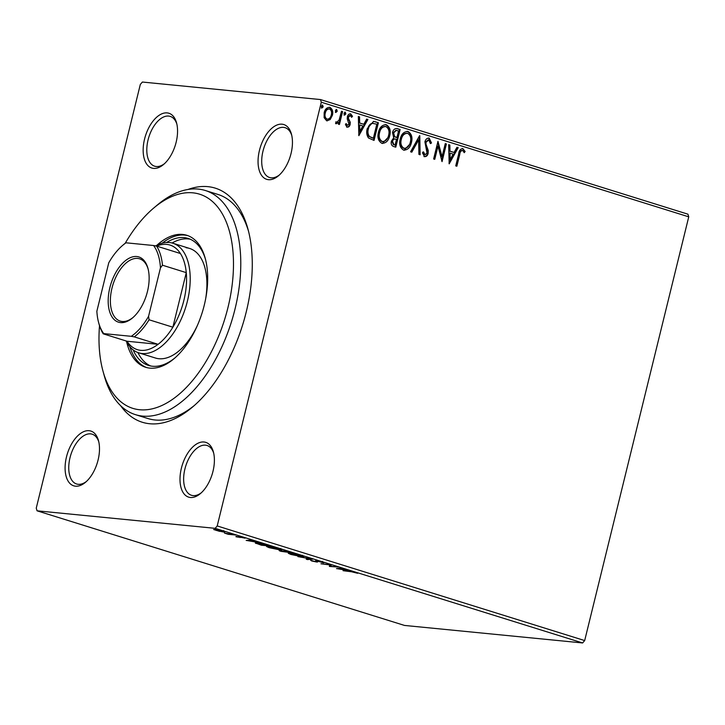 <?xml version="1.0" encoding="UTF-8"?>
<svg xmlns="http://www.w3.org/2000/svg" width="725" height="725" viewBox="0 0 725 725"><rect width="100%" height="100%" fill="white"/><g stroke="black" fill="none" stroke-linecap="round" stroke-linejoin="round"><path stroke-width="1.09" d="M188.011 189.461A122.616 66.836 107.3 0 1 207.885 186.651A122.616 66.836 107.3 0 1 247.995 229.209A122.616 66.836 107.3 0 1 192.524 407.06A122.616 66.836 107.3 0 1 149.658 423.735A122.616 66.836 107.3 0 1 120.577 405.647M99.506 325.688A112.176 61.154 -72.7 0 0 102.905 370.801A112.176 61.154 -72.7 0 0 139.608 409.734A112.176 61.154 -72.7 0 0 228.003 307.355A112.176 61.154 -72.7 0 0 192.886 192.832A112.176 61.154 -72.7 0 0 153.664 208.084L157.252 205.057A117.396 63.999 107.3 0 1 198.297 189.089A117.396 63.999 107.3 0 1 205.374 190.521A117.396 63.999 107.3 0 1 233.377 315.312A117.396 63.999 107.3 0 1 142.544 416.087A117.396 63.999 107.3 0 1 135.466 414.655L147.991 418.561A117.396 63.999 -72.7 0 0 155.068 419.993A117.396 63.999 -72.7 0 0 194.336 405.493M268.431 179.682A28.692 15.642 107.3 0 1 259.45 150.383A28.692 15.642 107.3 0 1 282.061 124.192A28.692 15.642 107.3 0 1 291.45 134.161A28.692 15.642 107.3 0 1 278.463 175.785A28.692 15.642 107.3 0 1 268.431 179.682M291.74 135.348A26.091 14.219 -72.7 0 0 285.106 127.691A26.091 14.219 -72.7 0 0 283.529 127.373A26.091 14.219 -72.7 0 0 263.347 149.767A26.091 14.219 -72.7 0 0 269.573 177.498A26.091 14.219 -72.7 0 0 271.141 177.815A26.091 14.219 -72.7 0 0 279.379 174.97M190.376 497.486A28.692 15.642 107.3 0 1 181.395 468.187A28.692 15.642 107.3 0 1 204.006 441.996A28.692 15.642 107.3 0 1 213.395 451.956A28.692 15.642 107.3 0 1 200.408 493.58A28.692 15.642 107.3 0 1 190.376 497.486M213.685 453.143A26.091 14.219 -72.7 0 0 207.051 445.485A26.091 14.219 -72.7 0 0 205.474 445.168A26.091 14.219 -72.7 0 0 185.283 467.562A26.091 14.219 -72.7 0 0 191.509 495.293A26.091 14.219 -72.7 0 0 193.086 495.61A26.091 14.219 -72.7 0 0 201.323 492.764M75.482 486.185A28.692 15.642 107.3 0 1 66.492 456.886A28.692 15.642 107.3 0 1 89.112 430.695A28.692 15.642 107.3 0 1 98.491 440.655A28.692 15.642 107.3 0 1 85.514 482.279A28.692 15.642 107.3 0 1 75.482 486.185M98.79 441.842A26.091 14.219 -72.7 0 0 92.148 434.184A26.091 14.219 -72.7 0 0 90.58 433.867A26.091 14.219 -72.7 0 0 70.388 456.261A26.091 14.219 -72.7 0 0 76.614 483.992A26.091 14.219 -72.7 0 0 78.182 484.309A26.091 14.219 -72.7 0 0 86.429 481.472M153.537 168.39A28.692 15.642 107.3 0 1 144.556 139.091A28.692 15.642 107.3 0 1 167.167 112.901A28.692 15.642 107.3 0 1 176.556 122.86A28.692 15.642 107.3 0 1 163.569 164.484A28.692 15.642 107.3 0 1 153.537 168.39M176.846 124.047A26.091 14.219 -72.7 0 0 170.212 116.39A26.091 14.219 -72.7 0 0 168.635 116.073A26.091 14.219 -72.7 0 0 148.444 138.466A26.091 14.219 -72.7 0 0 154.67 166.197A26.091 14.219 -72.7 0 0 156.247 166.514A26.091 14.219 -72.7 0 0 164.484 163.669M37.066 510.817L36.25 508.162L140.324 84.426L142.381 82.043L320.477 99.561L687.934 214.183L688.75 216.838L584.676 640.574L582.619 642.957L404.523 625.439L37.066 510.817L215.162 528.335L217.21 525.951L584.676 640.574M219.675 531.389L213.612 529.495L223.028 531.072C225.375 531.896 225.484 532.195 223.373 531.987L219.711 531.235M224.868 531.905L223.373 531.987L223.554 531.235M235.643 535.032L228.293 534.307L224.487 533.092L235.643 535.032M235.96 536.727L238.869 537.225L238.507 536.591L239.268 536.591L245.086 538.158L236.042 536.4M238.987 536.563L238.507 536.591M256.206 542.817L256.052 543.469C254.81 542.835 255.309 542.653 257.538 542.907L271.431 546.197L261.381 545.209L255.291 542.971M293.163 552.976L281.046 551.344C278.898 550.656 278.608 550.384 280.167 550.538L283.683 551.172L283.946 550.71L293.163 552.976M279.161 550.583L280.167 550.538M283.801 550.692L283.683 551.172L283.946 550.71M312.837 559.111L307.472 559.582L306.249 559.202L310.318 558.839L297.912 556.601L312.837 559.111M338.321 567.059L329.395 566.424L329.585 564.875L320.958 563.787L331.017 564.775L330.845 566.325L338.321 567.059M350.882 571.699L343.07 570.684L349.858 571.354L357.661 573.285L350.936 571.472M582.619 642.957L215.162 528.335M336.518 568.645L341.692 568.11L342.916 568.491L341.203 568.645L345.299 569.923L351.253 571.092L336.536 568.563M315.864 560.76L315.747 561.232L316.562 560.797L322.371 562.029C323.83 562.537 324.193 562.799 323.459 562.836L317.668 561.15L317.052 561.168L317.632 561.984L316.68 562.011L311.723 560.96L310.599 560.253L315.511 561.658L316.136 561.567L315.475 560.878M322.036 562.5L321.465 561.766M317.124 560.86L317.65 561.929M312.094 560.588L312.765 561.068M315.511 561.658L316.327 560.778M301.673 556.691L290.798 554.435L288.26 553.266L301.274 555.45L303.748 556.601L301.745 556.401M279.941 549.912L269.057 547.656L266.528 546.487L279.542 548.671L282.016 549.822L280.013 549.623M246.201 540.469L251.385 539.944L252.608 540.324L250.886 540.469L254.992 541.756L260.937 542.925L246.219 540.397M330.183 119.543L326.622 120.74L324.12 117.668L324.157 112.738C325.027 109.067 326.939 107.282 329.902 107.382C332.494 109.013 333.328 111.659 332.403 115.311L330.183 119.543L326.957 120.821M327.229 120.867L326.622 120.74M329.268 107.246L329.331 107.327C331.923 108.958 332.757 111.605 331.823 115.257L332.403 115.311M335.838 121.782L336.862 122.226L339.146 119.942L341.475 111.233L342.599 111.587L339.427 124.483L338.303 124.138L338.765 122.235L336.291 123.748L335.548 123.042L336.581 122.199M345.798 123.676L346.903 125.479L348.988 124.138L347.239 118.945L347.357 116.843C347.855 114.758 348.952 113.762 350.646 113.852L352.522 116.317L351.589 117.314L350.383 115.474L348.498 117.124L348.462 118.438L350.257 122.326L350.13 124.428C349.695 126.322 348.698 127.228 347.157 127.138L345.444 124.628L346.369 123.73L347.212 125.507M350.266 113.771L352.522 116.317M350.383 115.474L349.577 115.375L347.918 117.069L348.498 117.124M374.988 121.691L378.387 122.742L374.046 140.405L368.508 137.995C366.623 135.258 366.216 132.113 367.276 128.542L373.62 121.401L378.387 122.742M400.118 129.53L395.778 147.184L393.711 146.541C391.518 145.707 390.757 143.903 391.418 141.112L393.711 137.786L392.515 132.548C393.249 129.639 394.808 128.325 397.191 128.615L400.118 129.53L399.538 129.467L395.234 147.012M396.584 128.488L399.538 129.467M419.793 135.666L420.138 154.778L418.914 154.398L418.651 139.898L411.809 152.177L410.586 151.797L419.585 135.638M445.277 143.613L446.401 143.958L442.06 161.621L437.991 146.169L434.755 159.337L433.632 158.983L437.963 141.33L442.051 156.745L445.277 143.613M462.423 150.428C460.828 150.863 459.94 152.223 459.75 154.488L456.859 166.233L455.735 165.88L458.671 153.963C459.007 150.619 460.402 148.833 462.858 148.607L465.124 151.507L464.218 152.685L463.103 150.909L461.852 150.365C460.257 150.809 459.36 152.168 459.17 154.434L456.315 166.061M462.378 148.507L465.124 151.507M688.75 216.838L321.293 102.225L217.21 525.951M449.183 163.841L448.648 144.665L449.872 145.045L449.98 151.172L454.086 152.449L456.977 147.266L458.2 147.646L449.183 163.841M428.81 139.934L426.028 142.29L425.974 144.139L428.239 150.465L428.158 153.328C427.614 155.63 426.409 156.727 424.533 156.636L422.448 152.767L423.59 151.96L424.995 154.833L427.016 153.057L424.913 141.919C425.584 139.273 427.007 138.004 429.173 138.103L431.511 142.988L430.378 143.595L428.81 139.934L428.212 139.88M423.019 151.906L424.923 154.824M428.711 138.004L430.931 142.925L431.511 142.988M411.456 142.481C410.305 147.547 407.686 150.093 403.608 150.111C400.01 147.818 398.868 144.13 400.2 139.064C401.36 133.998 403.988 131.488 408.084 131.524C411.619 133.817 412.743 137.478 411.456 142.481L404.052 150.22M404.323 150.256L403.608 150.111M407.278 131.361L407.504 131.47C411.048 133.762 412.172 137.415 410.885 142.426M389.724 135.702C388.573 140.768 385.954 143.305 381.876 143.333C378.278 141.04 377.136 137.351 378.459 132.285C379.628 127.219 382.256 124.709 386.343 124.745C389.887 127.038 391.011 130.69 389.724 135.702L382.311 143.441M382.583 143.477L381.876 143.333M385.546 124.582L385.772 124.691C389.307 126.984 390.44 130.636 389.153 135.648M358.866 135.666L358.331 116.489L359.555 116.879L359.673 123.005L363.778 124.283L366.669 119.09L367.892 119.471L358.866 135.666M345.852 113.943L344.547 115.121L343.976 113.354L345.272 112.176L345.852 113.943L343.976 115.057M337.234 111.251L335.929 112.429L335.358 110.662L336.654 109.484L337.234 111.251L335.358 112.375M323.178 106.865L321.882 108.043L321.302 106.285L322.598 105.107L323.178 106.865L321.302 107.989M321.293 102.225L320.477 99.561M248.602 231.52A117.396 63.999 -72.7 0 0 217.908 194.427L205.374 190.521M464.544 151.453L463.964 152.214M448.648 144.782L449.872 145.045M449.292 144.991L449.409 151.117L449.98 151.172M449.409 151.117L454.086 152.449M456.922 147.365L458.2 147.646M457.629 147.592L448.983 163.107M450.017 153.129L449.446 153.075L449.563 159.5L450.134 159.554L453.161 154.117L450.017 153.129L450.134 159.554M445.241 143.722L446.401 143.958M445.821 143.903L441.652 160.868M434.202 159.165L437.411 146.115L437.991 146.169M437.8 141.991L441.471 156.691L442.051 156.745M430.931 142.925L430.342 143.251M428.23 139.88L425.457 142.236L426.028 142.29M425.457 142.236L425.403 144.085L425.974 144.139M425.403 144.085L427.668 150.41L428.239 150.465M427.668 150.41L427.587 153.274L428.158 153.328M427.587 153.274C427.043 155.576 425.838 156.672 423.962 156.582M419.231 136.282L419.558 154.597M411.292 152.023L418.08 139.843L418.651 139.898M406.988 131.343L407.504 131.47M406.761 133.201L407.677 133.346C404.369 133.3 402.248 135.321 401.315 139.417C400.272 143.441 401.17 146.396 404.006 148.281L404.278 148.353M407.097 133.291C403.789 133.237 401.668 135.267 400.744 139.363C399.692 143.387 400.59 146.341 403.426 148.226L403.97 148.344M400.744 139.363L401.315 139.417M403.426 148.226L404.006 148.281C407.296 148.262 409.407 146.214 410.332 142.136C411.374 138.14 410.486 135.212 407.677 133.346M396.022 130.364L393.068 132.847L394.056 136.554L396.938 137.551L398.551 130.989L396.285 130.373L393.639 132.902L394.627 136.608L396.938 137.551M395.343 139.127C393.666 138.584 392.542 139.336 391.98 141.375L393.358 144.601L395.098 145.018L396.493 139.363L394.753 138.973M393.358 144.601L395.098 145.018M391.98 141.375L392.551 141.429L393.938 144.656M395.913 139.182C394.237 138.647 393.113 139.39 392.551 141.429M394.056 136.554L394.627 136.608M393.068 132.847L393.639 132.902M385.256 124.564L385.772 124.691M385.029 126.422L385.936 126.567C382.628 126.522 380.516 128.542 379.583 132.639C378.541 136.663 379.429 139.617 382.265 141.502L382.546 141.574M385.365 126.512C382.057 126.458 379.936 128.488 379.012 132.584C377.961 136.599 378.858 139.562 381.694 141.448L382.238 141.565M379.012 132.584L379.583 132.639M381.694 141.448L382.265 141.502C385.564 141.484 387.676 139.436 388.6 135.358C389.642 131.361 388.754 128.425 385.936 126.567M377.807 122.688L373.502 140.233M373.339 121.374L374.408 121.628M373.085 123.304L371.916 123.286C369.723 124.183 368.363 126.041 367.82 128.842C366.95 131.769 367.321 134.306 368.943 136.454L373.366 138.239L376.81 124.211L372.487 123.341C370.294 124.238 368.934 126.096 368.4 128.896C367.521 131.823 367.892 134.361 369.514 136.508L373.366 138.239M368.943 136.454L369.514 136.508M367.82 128.842L368.4 128.896M371.916 123.286L372.777 123.268M358.34 116.616L359.555 116.879M358.984 116.816L359.093 122.942L359.673 123.005M359.093 122.942L363.778 124.283M366.605 119.199L367.892 119.471M367.312 119.417L358.667 134.941M359.709 124.963L359.129 124.908L359.247 131.325L359.827 131.379L362.853 125.942L359.709 124.963L359.827 131.379M351.951 116.263L351.444 116.807M347.918 117.069L347.882 118.383L348.462 118.438M347.882 118.383L349.332 120.142M348.761 120.078L350.257 122.326M349.686 122.271L349.559 124.365L350.13 124.428M349.559 124.365C349.115 126.268 348.127 127.174 346.586 127.083M344.701 112.121L345.272 113.879M341.439 111.351L342.599 111.587M342.019 111.523L338.883 124.319M335.711 123.694L338.765 122.235M336.083 109.43L336.654 111.197M331.823 115.257L329.612 119.489M328.806 108.877L329.522 108.968C327.31 108.958 325.897 110.327 325.28 113.082C324.564 115.801 325.144 117.831 327.02 119.154L327.138 119.181M328.942 108.913C326.739 108.904 325.326 110.273 324.709 113.018C323.984 115.746 324.564 117.767 326.44 119.099L326.848 119.181M324.709 113.018L325.28 113.082M326.44 119.099L327.02 119.154C329.232 119.108 330.654 117.704 331.28 114.949C331.996 112.239 331.416 110.245 329.522 108.968M322.027 105.043L322.607 106.811M341.321 568.146L341.203 568.645M340.65 568.69L338.847 568.853L343.795 569.669L340.65 568.69L340.768 568.192M338.974 568.355L338.847 568.853M331.035 565.545L329.639 565.409L329.395 566.424M331.225 564.847L330.845 566.325M317.885 560.969L316.925 560.996L316.68 562.011M316.925 560.996L316.299 560.923M307.59 559.084L307.472 559.582M291.559 553.32L289.801 553.601L290.045 552.595M300.331 555.169L291.504 553.528C289.157 553.284 289.248 553.619 291.776 554.525L300.549 556.338L302.225 556.265L302.479 555.259M300.549 556.338C302.887 556.582 302.796 556.256 300.286 555.359M281.853 551.372L286.239 552.051L281.853 551.372L281.363 550.701M286.701 551.979L291.015 552.522L285.07 551.054L286.701 551.979M285.115 550.864L285.034 551.426M269.827 546.541L268.069 546.822L268.313 545.816M278.599 548.39L269.772 546.75C267.416 546.505 267.507 546.84 270.044 547.747L278.808 549.559L280.493 549.487L280.747 548.481M278.808 549.559C281.155 549.804 281.064 549.478 278.545 548.58M261.281 544.955L269.274 545.744L258.662 543.261C256.822 543.043 256.469 543.206 257.593 543.741L261.281 544.955M257.13 542.3L256.877 543.306L257.593 543.741M251.013 539.971L250.886 540.469M250.333 540.524L248.539 540.678L253.478 541.502L250.333 540.524L250.46 540.025M248.657 540.179L248.539 540.678M239.413 536.6L239.259 537.207M240.147 537.098L240.029 537.578M216.304 529.558L216.258 529.767C214.654 529.594 214.672 529.812 216.331 530.41L222.258 531.633C223.862 531.806 223.817 531.588 222.131 530.981L216.258 529.767C214.654 529.594 214.672 529.812 216.331 530.41M222.167 530.818L222.131 530.981C223.817 531.588 223.862 531.806 222.258 531.633M153.664 208.084A112.176 61.154 -72.7 0 0 125.217 243.265M135.466 414.655A117.396 63.999 107.3 0 1 104.137 375.333L102.905 370.801M155.694 245.911A57.393 31.284 107.3 0 1 169.433 242.54A57.393 31.284 107.3 0 1 172.894 243.237A57.393 31.284 107.3 0 1 186.588 304.246A57.393 31.284 107.3 0 1 142.172 353.519A57.393 31.284 107.3 0 1 138.711 352.812L155.422 358.023A57.393 31.284 -72.7 0 0 158.875 358.721A57.393 31.284 -72.7 0 0 197.354 325.534M205.619 299.017A57.393 31.284 -72.7 0 0 189.597 248.448A57.393 31.284 -72.7 0 0 186.135 247.751M190.195 239.196A66.519 36.268 -72.7 0 0 188.301 238.924A66.519 36.268 -72.7 0 0 172.07 243.002M166.587 242.485A66.519 36.268 107.3 0 1 184.132 237.619A66.519 36.268 107.3 0 1 188.137 238.425A66.519 36.268 107.3 0 1 205.574 259.595M174.906 357.942A66.519 36.268 107.3 0 1 152.531 366.252A66.519 36.268 107.3 0 1 148.525 365.436A66.519 36.268 107.3 0 1 133.092 349.849M126.676 342.001A69.129 37.682 -72.7 0 0 145.662 367.276A69.129 37.682 -72.7 0 0 149.83 368.119A69.129 37.682 -72.7 0 0 203.317 308.778A69.129 37.682 -72.7 0 0 186.833 235.29A69.129 37.682 -72.7 0 0 182.664 234.447A69.129 37.682 -72.7 0 0 156.836 245.295M187.866 235.643A69.129 37.682 -72.7 0 0 184.748 235.099A69.129 37.682 -72.7 0 0 162.155 243.21M129.866 346.731A69.129 37.682 -72.7 0 0 146.713 367.575M137.904 352.54A66.519 36.268 -72.7 0 0 150.646 365.971M120.549 322.598A34.175 18.633 107.3 0 1 109.847 287.707A34.175 18.633 107.3 0 1 136.78 256.523A34.175 18.633 107.3 0 1 147.954 268.386A34.175 18.633 107.3 0 1 132.494 317.949A34.175 18.633 107.3 0 1 120.549 322.598M148.136 269.075A32.607 17.781 -72.7 0 0 139.626 258.825A32.607 17.781 -72.7 0 0 137.659 258.426A32.607 17.781 -72.7 0 0 112.429 286.42A32.607 17.781 -72.7 0 0 120.205 321.084A32.607 17.781 -72.7 0 0 122.172 321.483A32.607 17.781 -72.7 0 0 133.038 317.487M134.297 336.88L131.297 336.318A53.215 29.009 -72.7 0 0 148.571 316.317L149.069 319.779A54.783 29.861 107.3 0 1 134.297 336.88L158.104 344.303L127.029 341.248A54.783 29.861 -72.7 0 0 140.704 350.338A54.783 29.861 -72.7 0 0 158.104 344.303A54.783 29.861 -72.7 0 0 172.867 327.202A54.783 29.861 -72.7 0 0 186.271 272.636A54.783 29.861 -72.7 0 0 180.407 253.505A54.783 29.861 -72.7 0 0 166.723 244.407A54.783 29.861 -72.7 0 0 156.709 246.11M138.711 352.812A57.393 31.284 107.3 0 1 126.15 340.968M149.069 319.779L172.867 327.202L186.271 272.636L162.472 265.214L160.461 267.888A53.215 29.009 -72.7 0 0 153.6 245.521L126.023 242.803A53.215 29.009 -72.7 0 0 122.697 245.349A53.215 29.009 -72.7 0 0 108.759 262.803L96.86 311.233A53.215 29.009 -72.7 0 0 98.618 322.543A53.215 29.009 -72.7 0 0 103.72 333.609L131.297 336.318M103.72 333.609L103.231 333.826A54.783 29.861 107.3 0 1 98.981 323.903L98.618 322.543M127.029 341.248L103.231 333.826M148.571 316.317L160.461 267.888M122.697 245.349L123.767 244.434A54.783 29.861 107.3 0 1 125.534 243.02L126.023 242.803M153.6 245.521L156.6 246.083A54.783 29.861 107.3 0 1 162.472 265.214M180.407 253.505L156.6 246.083M459.17 154.434L459.75 154.488M426.572 147.483L427.143 147.538M395.796 137.315L396.367 137.369M372.052 137.958L372.632 138.013M396.285 130.373L395.714 130.319M322.263 562.382L322.516 561.377M317.015 561.213L317.26 560.207M316.136 561.603L316.381 560.597M280.702 550.9L280.956 549.894M284.408 551.091L284.653 550.085M215.071 529.812L215.325 528.806M223.436 531.579L223.69 530.573M172.894 243.237L189.597 248.448"/></g></svg>
